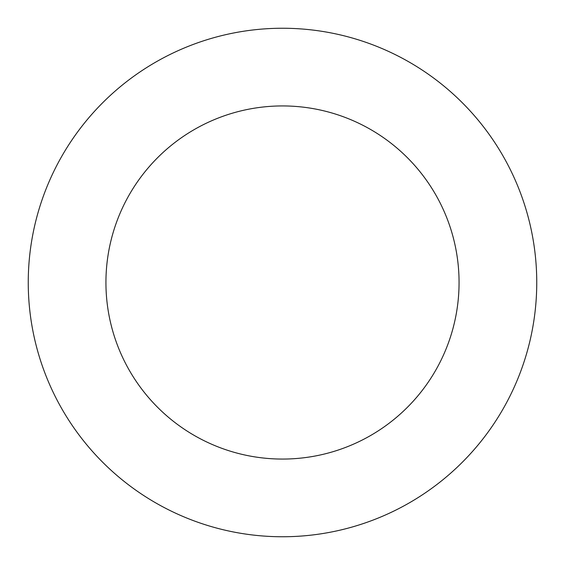 <?xml version="1.0" encoding="UTF-8"?>
<svg xmlns="http://www.w3.org/2000/svg" width="565" height="565" viewBox="0 0 565 565"><rect width="100%" height="100%" fill="white"/><g stroke="black" fill="none" stroke-linecap="round" stroke-linejoin="round"><path stroke-width="0.85" d="M459.063 282.5A176.562 176.562 0 0 1 194.219 435.41A176.562 176.562 0 0 1 194.219 129.59A176.562 176.562 0 0 1 459.063 282.5M536.75 282.5A254.25 254.25 0 0 1 155.375 502.688A254.25 254.25 0 0 1 155.375 62.312A254.25 254.25 0 0 1 536.75 282.5"/></g></svg>
